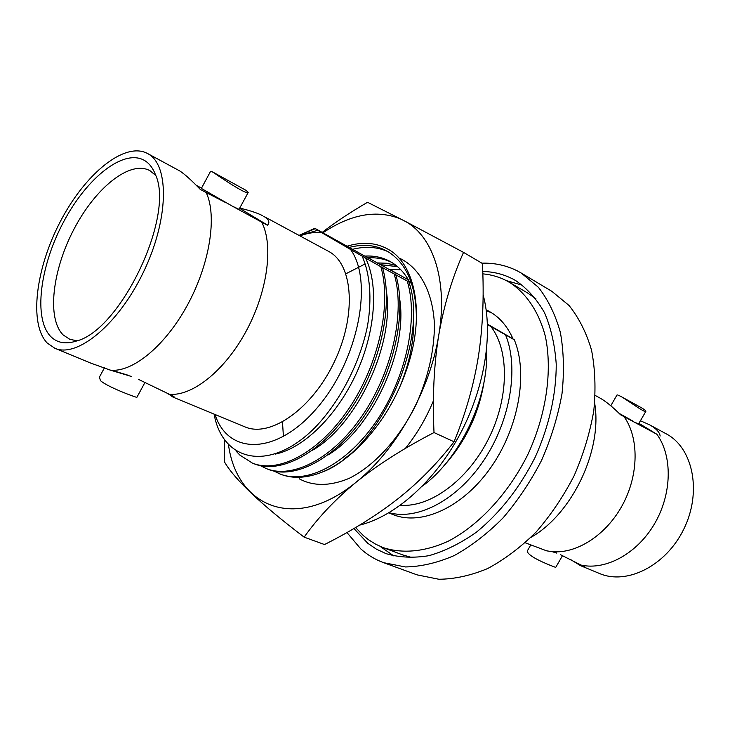 <?xml version="1.0" encoding="UTF-8"?>
<svg xmlns="http://www.w3.org/2000/svg" width="730" height="730" viewBox="0 0 730 730"><rect width="100%" height="100%" fill="white"/><g stroke="black" fill="none" stroke-linecap="round" stroke-linejoin="round"><path stroke-width="1.09" d="M215.031 414.503C227.997 455.21 276.433 455.812 317.121 407.887C358.156 360.483 373.787 281.251 350.555 249.468L362.107 256.075C370.055 273.978 372.09 298.406 367.518 325.909C359.908 363.047 340.08 401.409 315.241 427.324C270.337 472.775 222.696 462.236 214.109 414.12M299.382 235.562L317.842 230.279L321.255 232.386C314.466 231.994 307.366 233.153 299.957 235.872M299.09 235.407L315.333 228.645L314.858 228.317L299.081 235.398M236.146 451.167L239.805 455.055L252.443 463.121C278.614 473.797 319.202 452.664 348.904 408.581C378.651 364.617 391.928 304.529 380.85 266.724L362.107 256.075M397.576 266.669L380.348 264.652L377.218 262.928L386.964 263.274L396.162 265.501M380.376 264.652L383.67 266.459L380.604 264.634M380.677 264.634L389.136 269.47L400.88 269.799M389.263 269.461L395.779 273.111L389.592 269.434M389.637 269.434L408.435 279.891M487.458 324.111L513.026 338.893M486.162 309.849L489.447 311.518C499.658 317.249 507.551 326.438 513.108 339.085L514.312 339.788C528.319 373.404 518.729 428.072 490.596 467.83C462.537 507.697 421.237 526.12 393.05 514.595L388.789 512.907M487.485 324.622L514.312 339.788M314.858 228.317L364.817 256.111C374.07 255.527 382.529 257.334 390.212 261.523C398.188 265.957 404.685 272.837 409.694 282.154L411.51 283.231M411.547 283.359L382.529 267.645C393.634 305.423 380.385 365.456 350.655 409.366C320.981 453.394 280.375 474.491 254.195 463.815L252.443 463.121M380.85 266.724L382.529 267.645M321.255 232.386L350.555 249.468M317.842 230.279L315.333 228.645M391.8 262.453C384.527 258.867 376.589 257.334 368.002 257.863L364.817 256.111M368.029 257.863L371.387 259.707L368.258 257.845M368.331 257.845L377.218 262.928M405.332 448.457C416.711 434.414 426.083 418.509 433.438 400.743M299.227 478.798C313.352 486.399 329.969 486.262 349.086 478.396C374.28 465.923 399.575 438.401 416.392 403.936C428.264 377.009 434.286 350.646 434.45 324.859C433.018 292.173 419.914 268.056 399.94 258.393M413.171 309.502C415.443 333.756 410.999 359.543 399.83 386.854M353.137 452.281L343.492 459.398M347.142 246.192C362.116 241.603 375.576 242.515 387.52 248.939C414.841 263.138 425.17 312.175 408.161 364.881C402.285 383.369 394.027 400.733 383.396 416.967C364.9 444.324 344.487 462.71 322.14 472.118C378.368 451.615 429.915 341.312 408.891 282.099M343.748 459.197L354.543 451.03M349.278 247.415C361.049 244.349 371.908 244.751 381.854 248.629L387.995 251.668C407.057 263.63 416.52 286.47 416.392 320.205M282.483 422.022L283.432 436.613M365.082 263.968L345.892 273.786M422.424 486.107C459.708 458.997 488.817 398.407 486.636 350.345L486.609 349.779M486.609 349.707L486.636 350.345M443.338 466.443C465.758 441.696 479.446 412.824 484.401 379.837M490.852 326.474C509.54 350.455 509.148 398.343 488.233 439.433C467.437 480.586 429.851 507.742 400.441 505.242M389.136 512.706C417.852 520.7 457.601 499.867 483.999 460.055C510.462 420.334 519.048 367.692 505.616 335.015M535.984 298.853L527.343 292.803L506.976 280.94C499.448 277.008 491.399 274.644 482.822 273.841M355.592 527.534L363.421 535.683L368.641 539.835L375.685 544.215L383.268 547.646C402.367 553.851 424.769 551.907 448.019 541.322C479.053 525.244 508.783 493.215 528.164 453.859C546.442 413.983 552.519 370.703 545.392 336.493C538.913 311.774 526.284 293.177 509.412 282.291M393.935 556.005L380.001 546.314M522.644 285.293L506.328 280.603M383.268 547.646L402.741 554.919L412.87 557.802M482.74 271.469C493.507 271.697 503.545 274.215 512.871 279.024L515.763 280.63C527.188 288.45 536.778 299.154 544.525 312.741C550.977 327.825 554.882 344.962 556.233 364.16C556.324 393.963 549.06 426.384 535.19 457.199C519.587 487.95 499.959 512.971 476.325 532.261C460.584 543.33 444.826 551.123 429.058 555.649C413.627 558.222 399.274 557.547 385.988 553.623L376.479 549.197L367.81 543.321L353.922 528.511M346.942 532.526L360.729 548.851C367.473 554.928 375.101 559.536 383.624 562.675L405.323 566.945C421.027 566.681 437.325 562.885 454.233 555.557C471.142 546.204 487.394 533.685 502.97 517.99C517.78 500.725 530.664 481.481 541.623 460.256C551.159 438.356 557.948 416.209 561.99 393.826C564.327 371.844 563.779 351.34 560.348 332.323C555.366 314.584 548.011 299.546 538.302 287.209L521.293 273.075L517.433 270.94C506.447 265.401 494.602 262.809 481.882 263.174M521.293 273.075L551.843 291.316L569.026 305.459C578.872 317.732 586.373 332.634 591.537 350.144C595.16 368.896 595.917 389.072 593.8 410.652C589.995 432.616 583.443 454.297 574.136 475.714C563.405 496.455 550.73 515.225 536.103 532.042C520.691 547.308 504.567 559.463 487.74 568.497C470.896 575.541 454.607 579.127 438.876 579.255L417.058 574.866L383.624 562.675M452.81 455.274L452.965 454.261M480.933 395.377L481.681 394.547M594.676 403.234C602.624 450.191 572.311 513.938 530.874 537.426M525.226 542.782L546.688 550.849L552.218 551.67C577.01 553.961 606.667 534.725 622.754 504.512C638.905 474.336 639.042 437.617 624.04 416.638L620.555 414.777C613.045 407.313 606.438 401.874 600.735 398.452L595.269 395.468M555.411 552.628L556.406 552.993M530.701 545.045L527.534 550.566C526.759 551.497 527.808 553.121 530.692 555.439C538.211 561.078 555.521 567.402 555.74 567.365L555.786 567.292M560.403 554.654L581.062 565.084C605.845 570.623 637.199 553.632 654.6 523.675C672.093 493.781 672.631 455.776 656.845 434.24L624.04 416.638M632.627 420.927L619.04 413.308M621.093 396.563L641.588 407.842C644.864 409.804 646.269 410.999 645.813 411.419C644.773 412.888 629.935 401.883 621.869 397.001L621.093 396.563C618.346 395.113 616.959 394.629 616.932 395.103L610.791 405.78M638.567 423.957L636.441 422.971M656.845 434.24L638.933 423.336M581.062 565.084L584.52 566.517L580.414 565.604L571.289 559.956M640.42 420.763L649.39 424.714L667.284 434.414C693.354 449.069 701.868 492.458 683.846 529.004C666.143 565.704 626.906 585.351 599.512 573.506L580.414 565.604M649.39 424.714L650.722 425.462C656.535 428.921 659.674 432.434 660.148 436.011M491.847 312.951L486.28 310.679M359.625 525.116C394.811 516.548 434.231 482.001 459.562 435.034C484.848 388.05 493.553 333.035 483.105 294.81M463.523 252.388L482.411 263.484C484.136 296.517 482.822 327.323 478.469 355.921C473.916 384.601 465.786 413.226 454.06 441.778C437.233 463.532 418.463 482.585 397.74 498.928C376.643 515.38 352.243 530.582 324.54 544.543L304.145 537.152C318.034 517.57 335.426 499.201 356.331 482.037C377.583 464.891 403.48 448.402 434.012 432.552C432.379 396.947 433.958 364.452 438.776 335.088C443.858 305.651 452.107 278.084 463.523 252.388L406.035 221.747L367.546 202.283C350.491 212.174 335.353 222.23 322.131 232.459M454.06 441.778L434.012 432.552M304.145 537.152C261.057 504.384 234.494 479.3 224.475 461.889L224.429 439.752M400.724 218.982C376.881 209.41 350.92 214.036 322.833 232.861M228.481 444.752C236.967 507.231 295.385 532.325 356.331 482.037C395.97 450.501 430.034 390.185 438.776 335.088C447.928 281.442 433.547 237.432 406.035 221.747M322.14 472.118C306.582 478.269 292.703 478.962 280.512 474.19L274.352 471.178M399.885 300.313C407.513 352.38 370.986 429.541 328.117 454.881M274.151 471.133L279.937 473.962C306.454 484.766 347.088 464.262 376.507 421.037C405.98 377.921 418.746 318.718 407.276 281.214M387.785 251.549C377.1 246.84 365.365 246.101 352.581 249.304M394.173 274.024C405.451 311.683 392.43 371.324 362.819 414.859C333.272 458.504 292.648 479.327 266.304 468.587L268.019 469.262C294.382 480.011 335.015 459.234 364.544 415.635C394.136 372.154 407.13 312.568 395.824 274.936M266.304 468.587L260.437 465.694M386.352 291.051C395.076 344.104 356.696 425.207 312.54 450.237M365.474 257.909C379.016 285.12 375.448 332.442 355.775 374.618C336.119 416.803 303.023 448.457 275.411 454.078M138.399 379.335L173.968 396.499L173.056 397.138L244.869 426.84C269.89 437.936 311.391 409.594 333.838 362.901C356.578 316.346 353.448 265.419 329.549 251.896L263.84 216.39C268.923 219.529 270.137 222.486 267.49 225.269L232.395 206.189L239.038 209.337M168.174 394.1C190.786 397.421 223.873 371.917 245.599 332.196C267.417 292.557 273.823 245.727 261.824 222.385M173.056 397.138L169.442 394.629M239.714 208.087C249.97 210.532 257.617 213.069 262.645 215.706M267.609 225.168L239.595 208.315M212.339 171.805L246.174 190.421L248.191 192.492C245.837 194.645 220.378 177.299 212.987 172.171L210.559 171.358L201.352 188.413L232.395 206.189M225.944 202.73L206.179 192.547C217.33 215.961 209.866 263.941 187.482 304.994C165.181 346.12 132.148 372.948 110.194 370.092L131.683 376.543M104.49 367.728L99.481 376.999L100.375 380.549C107.027 386.791 135.643 397.458 136.884 397.321L137.085 396.956M110.194 370.092L90.721 363.093L54.832 348.256C77.006 358.311 118.251 324.622 143.272 272.463C168.548 220.433 169.743 166.139 148.5 154.057L147.442 153.446C124.647 141.31 85.264 173.731 60.617 221.017C35.724 268.129 28.625 323.791 47.267 343.082L54.832 348.256M196.096 185.192L201.489 188.148M206.179 192.547L200.221 189.353C191.269 180.054 184.444 173.922 179.726 170.929L147.442 153.446M50.753 336.566C57.159 342.945 65.7 344.441 76.367 341.056C120.632 330.334 175.09 215.779 155.463 174.68C152.99 168.238 149.477 163.584 144.923 160.719C124.237 147.88 87.062 177.427 63.619 221.829C39.931 266.048 33.133 318.682 50.753 336.566M155.755 175.492L150.042 170.729C130.259 159.724 95.712 187.528 74.159 228.819C52.377 269.954 46.574 318.508 63.191 334.97L69.879 339.359L77.179 340.782M562.52 555.621L555.74 567.365M556.598 553.066L552.218 551.67M645.813 411.419L638.549 423.993M349.296 247.424L351.422 246.886M279.937 473.962L280.512 474.19M238.984 209.437L248.191 192.492M114.209 371.041L128.553 375.366M136.884 397.321L145.014 382.365"/></g></svg>

